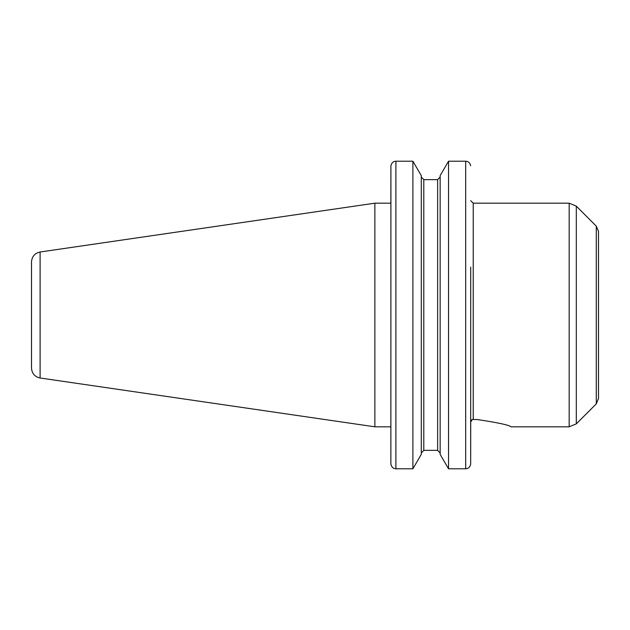 <?xml version="1.0" encoding="UTF-8"?>
<svg xmlns="http://www.w3.org/2000/svg" width="630" height="630" viewBox="0 0 630 630"><rect width="100%" height="100%" fill="white"/><g stroke="black" fill="none" stroke-linecap="round" stroke-linejoin="round"><path stroke-width="0.94" d="M472.248 419.548L471.587 419.974M470.956 420.864L470.783 421.376M470.712 267.081L470.665 464.247C469.988 467.145 468.326 468.657 465.68 468.791C468.326 468.657 469.988 467.145 470.665 464.247L470.712 422.013L472.303 419.517L477.17 419.517C498.157 422.683 509.418 425.116 510.962 426.817L569.173 426.817L569.173 203.183L473.224 203.183L473.224 419.517L472.303 419.517M390.915 464.247C391.592 467.145 393.254 468.657 395.9 468.791C393.254 468.657 391.592 467.145 390.915 464.247L390.868 463.53L390.915 464.247M374.866 203.183L374.866 426.817L40.107 378L40.107 252L374.866 203.183L390.868 203.183L390.915 165.753C391.592 162.855 393.254 161.343 395.9 161.209L412.894 161.209L395.9 161.209C393.254 161.343 391.592 162.855 390.915 165.753L390.868 463.53M412.894 468.791L412.894 161.209L421.281 175.628L421.281 454.372L412.894 468.791L395.9 468.791L395.9 161.209M470.665 165.753C469.988 162.855 468.326 161.343 465.68 161.209L448.536 161.209L448.536 468.791L440.149 454.372L440.149 175.628L448.536 161.209L465.68 161.209C468.326 161.343 469.988 162.855 470.665 165.753M465.68 161.209L465.68 468.791L448.536 468.791M423.793 179.637L421.281 177.006L423.793 179.637L423.793 450.363L421.281 452.994L423.793 450.363L437.63 450.363L440.149 452.994L437.63 450.363L437.63 179.637L440.149 177.006L437.63 179.637L423.793 179.637L437.63 179.637M576.292 423.872L576.292 206.128L596.287 226.131L596.287 403.869L576.292 423.872L569.173 426.817M596.287 226.131L598.5 231.47L598.5 398.53L596.287 403.869M40.107 252C34.784 253.197 31.917 256.512 31.5 261.962L31.5 360.407M31.5 315L31.5 368.038C31.917 373.488 34.784 376.803 40.107 378M390.868 426.817L374.866 426.817M473.224 203.183L470.712 200.671M576.292 206.128L569.173 203.183"/></g></svg>
